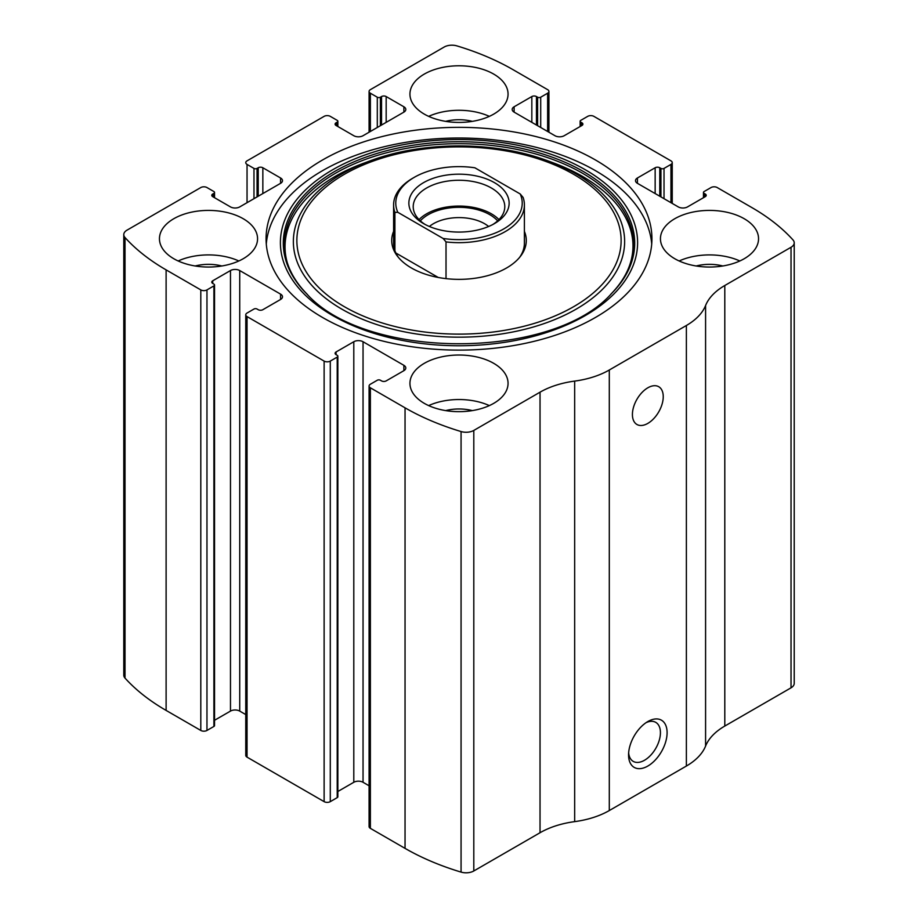 <?xml version="1.0" encoding="UTF-8"?>
<svg xmlns="http://www.w3.org/2000/svg" width="918" height="918" viewBox="0 0 918 918"><rect width="100%" height="100%" fill="white"/><g stroke="black" fill="none" stroke-linecap="round" stroke-linejoin="round"><path stroke-width="1.38" d="M514.114 106.786L514.114 112.122A6.541 3.775 0 0 1 512.198 109.46A6.541 3.775 0 0 1 514.114 106.786L531.832 96.551A3.27 1.893 0 0 1 536.456 96.551L537.615 97.216A2.18 1.262 0 0 0 540.702 97.216L547.633 93.211A4.361 2.513 0 0 0 548.918 91.433A4.361 2.513 0 0 0 547.633 89.654L512.955 69.63A228.903 132.158 0 0 0 456.934 45.9A10.901 6.288 0 0 0 444.197 47.025L370.367 89.654A4.361 2.513 0 0 0 369.082 91.433A4.361 2.513 0 0 0 370.367 93.211L370.367 131.481M637.425 177.989L637.425 183.325A6.541 3.775 0 0 1 635.508 180.651A6.541 3.775 0 0 1 637.425 177.989L655.154 167.753A3.27 1.893 0 0 1 659.778 167.753L660.937 168.419A2.18 1.262 0 0 0 664.024 168.419L670.955 164.414A4.361 2.513 0 0 0 672.24 162.635A4.361 2.513 0 0 0 670.955 160.857L593.877 116.356A4.361 2.513 0 0 0 587.715 116.356L580.784 120.361A2.18 1.262 0 0 0 580.142 121.245A2.18 1.262 0 0 0 580.784 122.14L580.784 126.145M212.746 194.008L212.746 196.67A3.27 1.893 0 0 1 211.783 195.339A3.27 1.893 0 0 1 212.746 194.008L213.905 193.342A2.18 1.262 0 0 0 214.537 192.447A2.18 1.262 0 0 0 213.905 191.552L206.963 187.547A4.361 2.513 0 0 0 200.801 187.547L126.971 230.177A10.901 6.288 0 0 0 123.781 234.629A10.901 6.288 0 0 0 125.009 237.532A228.903 132.158 0 0 0 166.112 269.881L200.801 289.904A4.361 2.513 0 0 0 206.963 289.904L206.963 730.453L213.905 726.448A2.18 1.262 0 0 0 214.537 725.553L214.537 285.005A2.18 1.262 0 0 0 213.905 284.121L212.746 283.444A3.27 1.893 0 0 1 211.783 282.113A3.27 1.893 0 0 1 212.746 280.782L212.746 283.444M336.068 122.805L336.068 125.479A3.27 1.893 0 0 1 335.104 124.137A3.27 1.893 0 0 1 336.068 122.805L337.216 122.14A2.18 1.262 0 0 0 337.858 121.245A2.18 1.262 0 0 0 337.216 120.361L330.285 116.356A4.361 2.513 0 0 0 324.123 116.356L247.045 160.857A4.361 2.513 0 0 0 245.76 162.635A4.361 2.513 0 0 0 247.045 164.414L247.045 202.683M403.886 370.665A6.541 3.775 0 0 0 405.802 367.992A6.541 3.775 0 0 0 403.886 365.33L403.886 370.665L386.168 380.901A3.27 1.893 0 0 1 381.544 380.901L380.385 380.236A2.18 1.262 0 0 0 377.298 380.236L370.367 384.24A4.361 2.513 0 0 0 369.082 386.019L369.082 826.567A4.361 2.513 0 0 0 370.367 828.346L405.045 848.37A228.903 132.158 0 0 0 461.065 872.1A10.901 6.288 0 0 0 473.803 870.975L540.036 832.729A71.937 41.54 0 0 1 574.668 821.633A71.937 41.54 0 0 0 609.3 810.548L686.377 766.048A71.937 41.54 0 0 0 705.586 746.059A71.937 41.54 0 0 1 724.795 726.058L791.029 687.823A10.901 6.288 0 0 0 794.219 683.371L794.219 242.822A10.901 6.288 0 0 0 792.991 239.919A228.903 132.158 0 0 0 751.888 207.583L717.199 187.547A4.361 2.513 0 0 0 711.037 187.547L704.095 191.552A2.18 1.262 0 0 0 703.463 192.447A2.18 1.262 0 0 0 704.095 193.342L704.095 197.347M369.082 386.019A4.361 2.513 0 0 0 370.367 387.798L405.045 407.821A228.903 132.158 0 0 0 461.065 431.552A10.901 6.288 0 0 0 473.803 430.427L540.036 392.181L540.036 832.729M280.575 299.463A6.541 3.775 0 0 0 282.492 296.801A6.541 3.775 0 0 0 280.575 294.127L280.575 299.463L262.846 309.699A3.27 1.893 0 0 1 258.222 309.699L257.063 309.033A2.18 1.262 0 0 0 253.976 309.033L247.045 313.038A4.361 2.513 0 0 0 245.76 314.817L245.76 755.365A4.361 2.513 0 0 0 247.045 757.143L324.123 801.644A4.361 2.513 0 0 0 330.285 801.644L337.216 797.639A2.18 1.262 0 0 0 337.858 796.755L337.858 356.207A2.18 1.262 0 0 0 337.216 355.312L336.068 354.646A3.27 1.893 0 0 1 335.104 353.315A3.27 1.893 0 0 1 336.068 351.973L336.068 354.646M245.76 314.817A4.361 2.513 0 0 0 247.045 316.595L324.123 361.095A4.361 2.513 0 0 0 330.285 361.095L330.285 801.644M123.781 234.629L123.781 675.178A10.901 6.288 0 0 0 125.009 678.081A228.903 132.158 0 0 0 166.112 710.417L200.801 730.453A4.361 2.513 0 0 0 206.963 730.453M794.219 242.822A10.901 6.288 0 0 1 791.029 247.275L724.795 285.509A71.937 41.54 0 0 0 705.586 305.51A71.937 41.54 0 0 1 686.377 325.5L609.3 370A71.937 41.54 0 0 1 574.668 381.096A71.937 41.54 0 0 0 540.036 392.181M647.833 766.048A27.253 15.732 -60 0 1 628.566 754.917A27.253 15.732 -60 0 1 647.833 721.548A27.253 15.732 -60 0 1 667.099 732.667A27.253 15.732 -60 0 1 647.833 766.048M647.833 423.393A21.802 12.588 -60 0 1 636.931 424.483A21.802 12.588 -60 0 1 636.931 399.307A21.802 12.588 -60 0 1 658.734 386.719A21.802 12.588 -60 0 1 662.073 404.184A21.802 12.588 -60 0 1 647.833 423.393M322.574 317.49A192.929 111.388 0 0 0 532.83 341.634A192.929 111.388 0 0 0 651.929 238.726A192.929 111.388 0 0 0 595.426 159.962A192.929 111.388 0 0 0 385.17 135.818A192.929 111.388 0 0 0 266.071 238.726A192.929 111.388 0 0 0 322.574 317.49M493.689 74.083A49.056 28.32 180 0 1 508.056 94.106A49.056 28.32 180 0 1 459 122.427A49.056 28.32 180 0 1 409.944 94.106A49.056 28.32 180 0 1 440.227 67.943A49.056 28.32 180 0 1 493.689 74.083M744.177 218.702A49.056 28.32 180 0 1 758.543 238.726A49.056 28.32 180 0 1 709.499 267.046A49.056 28.32 180 0 1 660.444 238.726A49.056 28.32 180 0 1 690.726 212.563A49.056 28.32 180 0 1 744.177 218.702M243.19 218.702A49.056 28.32 180 0 1 257.556 238.726A49.056 28.32 180 0 1 208.501 267.046A49.056 28.32 180 0 1 159.457 238.726A49.056 28.32 180 0 1 189.739 212.563A49.056 28.32 180 0 1 243.19 218.702M493.689 363.321A49.056 28.32 180 0 1 508.056 383.345A49.056 28.32 180 0 1 459 411.666A49.056 28.32 180 0 1 409.944 383.345A49.056 28.32 180 0 1 440.227 357.182A49.056 28.32 180 0 1 493.689 363.321M637.425 183.325L678.276 206.906A6.541 3.775 0 0 0 687.525 206.906L705.254 196.67A3.27 1.893 0 0 0 706.217 195.339A3.27 1.893 0 0 0 705.254 194.008L704.095 193.342M514.114 112.122L554.954 135.715A6.541 3.775 0 0 0 564.203 135.715L581.932 125.479A3.27 1.893 0 0 0 582.896 124.137A3.27 1.893 0 0 0 581.932 122.805L580.784 122.14M336.068 125.479L353.797 135.715A6.541 3.775 0 0 0 363.046 135.715L403.886 112.122A6.541 3.775 0 0 0 405.802 109.46A6.541 3.775 0 0 0 403.886 106.786L386.168 96.551A3.27 1.893 0 0 0 381.544 96.551L380.385 97.216A2.18 1.262 0 0 1 377.298 97.216L370.367 93.211M212.746 196.67L230.475 206.906A6.541 3.775 0 0 0 239.724 206.906L280.575 183.325A6.541 3.775 0 0 0 282.492 180.651A6.541 3.775 0 0 0 280.575 177.989L262.846 167.753A3.27 1.893 0 0 0 258.222 167.753L257.063 168.419A2.18 1.262 0 0 1 253.976 168.419L247.045 164.414M214.537 285.005A2.18 1.262 0 0 1 213.905 285.9L206.963 289.904M280.575 294.127L239.724 270.546A6.541 3.775 0 0 0 230.475 270.546L212.746 280.782M337.858 356.207A2.18 1.262 0 0 1 337.216 357.091L330.285 361.095M403.886 365.33L363.046 341.737A6.541 3.775 0 0 0 353.797 341.737L336.068 351.973M369.082 785.774L363.046 782.285A6.541 3.775 0 0 0 353.797 782.285L337.858 791.488M245.76 714.583L239.724 711.094A6.541 3.775 0 0 0 230.475 711.094L214.537 720.286M646.088 722.65A22.525 13.013 -60 0 1 655.762 722.363A22.525 13.013 -60 0 1 659.216 740.413A22.525 13.013 -60 0 1 644.493 760.265A22.525 13.013 -60 0 1 633.236 761.378A22.525 13.013 -60 0 1 628.646 752.852M428.66 405.595A49.056 28.32 180 0 1 489.34 405.595M445.689 410.61A32.704 18.876 180 0 1 472.311 410.61M178.161 260.976A49.056 28.32 180 0 1 238.852 260.976M195.19 265.979A32.704 18.876 180 0 1 221.823 265.979M679.148 260.976A49.056 28.32 180 0 1 739.839 260.976M696.177 265.979A32.704 18.876 180 0 1 722.81 265.979M428.66 116.356A49.056 28.32 180 0 1 489.34 116.356M445.689 121.36A32.704 18.876 180 0 1 472.311 121.36M266.289 244.062A192.929 111.388 180 0 1 389.461 145.503A192.929 111.388 180 0 1 595.426 170.645A192.929 111.388 180 0 1 651.711 244.062M307.323 294.391C262.215 250.866 287.713 190.462 364.698 162.853L369.816 160.96C422.831 140.947 495.169 140.947 548.184 160.96A165.642 95.633 180 0 1 576.125 173.927A165.642 95.633 180 0 1 567.358 313.876A165.642 95.633 180 0 1 326.223 298.717A165.642 95.633 180 0 1 369.816 160.96A165.642 95.633 180 0 1 548.184 160.96L553.302 162.853A175.154 101.118 180 0 1 582.85 176.566M524.396 231.37A67.289 38.854 180 0 1 520.426 256.363A67.289 38.854 180 0 1 459 279.359A67.289 38.854 180 0 1 397.574 256.363A67.289 38.854 180 0 1 393.604 231.37M520.196 193.962A63.216 36.502 180 0 1 443.119 238.462L397.804 212.299A63.216 36.502 180 0 1 414.293 177.323A63.216 36.502 180 0 1 474.881 167.799L520.196 193.962L523.099 197.416A65.396 37.764 180 0 1 524.396 204.909L524.396 243.178A65.396 37.764 180 0 1 519.531 257.476M398.469 257.476A65.396 37.764 180 0 1 393.604 243.178L393.604 204.909A65.396 37.764 180 0 1 412.756 178.207L414.293 177.323M494.458 223.602A50.146 28.951 180 0 1 423.542 223.59A50.146 28.951 180 0 1 423.542 182.659A50.146 28.951 180 0 1 494.458 182.659A50.146 28.951 180 0 1 494.458 223.59A50.146 28.951 180 0 1 494.458 223.602M397.804 212.299L394.901 212.402A65.396 37.764 180 0 1 393.604 204.909M524.396 204.909A65.396 37.764 180 0 1 446.022 241.916L443.119 238.462M446.022 241.916L446.022 278.624M394.901 212.402L394.901 250.671M438.219 277.454L395.853 253.001M425.16 224.485A45.785 26.427 180 0 1 413.215 206.688A45.785 26.427 180 0 1 459 180.261A45.785 26.427 180 0 1 504.785 206.688A45.785 26.427 180 0 1 492.84 224.485M419.044 219.597A45.785 26.427 180 0 1 459 206.068A45.785 26.427 180 0 1 498.956 219.597M420.352 220.848A43.605 25.176 180 0 1 459 207.319A43.605 25.176 180 0 1 497.648 220.848M429.372 226.482A36.227 20.919 180 0 1 488.628 226.482M405.045 407.821L405.045 848.37M370.367 387.798L370.367 828.346M324.123 361.095L324.123 801.644M247.045 316.595L247.045 757.143M125.009 237.532L125.009 678.081M166.112 269.881L166.112 710.417M200.801 289.904L200.801 730.453M461.065 431.552L461.065 872.1M473.803 430.427L473.803 870.975M574.668 381.096L574.668 821.633M609.3 370L609.3 810.548M686.377 325.5L686.377 766.048M705.586 305.51L705.586 746.059M724.795 285.509L724.795 726.058M791.029 247.275L791.029 687.823M705.254 194.008L705.254 196.67M655.154 167.753L655.154 193.56M659.778 167.753L659.778 196.234M660.937 168.419L660.937 196.9M664.024 168.419L664.024 198.678M670.955 164.414L670.955 202.683M581.932 122.805L581.932 125.479M531.832 96.551L531.832 122.358M536.456 96.551L536.456 125.032M537.615 97.216L537.615 125.697M540.702 97.216L540.702 127.476M547.633 93.211L547.633 131.481M377.298 97.216L377.298 127.476M380.385 97.216L380.385 125.697M381.544 96.551L381.544 125.032M386.168 96.551L386.168 122.358M403.886 106.786L403.886 112.122M337.216 122.14L337.216 126.145M253.976 168.419L253.976 198.678M257.063 168.419L257.063 196.9M258.222 167.753L258.222 196.234M262.846 167.753L262.846 193.56M280.575 177.989L280.575 183.325M213.905 193.342L213.905 197.347M213.905 285.9L213.905 726.448M230.475 270.546L230.475 711.094M239.724 270.546L239.724 711.094M363.046 341.737L363.046 782.285M353.797 341.737L353.797 782.285M337.216 357.091L337.216 797.639M585.282 169.738A178.585 103.103 180 0 1 505.221 342.242A178.585 103.103 180 0 1 286.496 215.959A178.585 103.103 180 0 1 585.282 169.738M583.251 171.436A175.717 101.45 180 0 1 611.663 293.393L611.663 293.393C552.797 360.51 365.238 360.533 306.337 293.393L306.337 293.393A175.717 101.45 180 0 1 352.432 162.509A175.717 101.45 180 0 1 583.251 171.436M306.83 293.898A174.581 100.785 180 0 1 353.51 164.184A174.581 100.785 180 0 1 582.448 173.215A174.581 100.785 180 0 1 611.17 293.886M573.647 174.317A162.13 93.613 180 0 1 500.964 330.928A162.13 93.613 180 0 1 302.389 216.281A162.13 93.613 180 0 1 573.647 174.317M703.463 192.447L703.463 197.714M672.24 162.635L672.24 203.417M580.142 121.245L580.142 126.512M548.918 91.433L548.918 132.226M369.082 91.433L369.082 132.226M337.858 121.245L337.858 126.512M214.537 192.447L214.537 197.714M553.302 162.853L582.701 176.486C604.629 189.326 619.535 204.244 627.396 221.238C631.136 229.443 632.995 237.739 632.984 246.139C632.892 263.11 625.456 279.187 610.677 294.391L611.663 293.393"/></g></svg>
